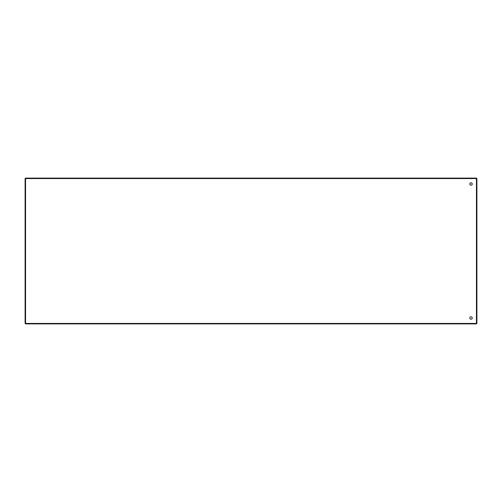 <?xml version="1.0" encoding="UTF-8"?>
<svg xmlns="http://www.w3.org/2000/svg" width="502" height="502" viewBox="0 0 502 502"><rect width="100%" height="100%" fill="white"/><g stroke="black" fill="none" stroke-linecap="round" stroke-linejoin="round"><path stroke-width="0.38" stroke-dasharray="2.51 1.88" d="M472.225 317.998A1.205 1.205 0 0 1 471.014 319.209A1.205 1.205 0 0 1 469.809 317.998A1.205 1.205 0 0 1 471.014 316.793A1.205 1.205 0 0 1 472.225 317.998M472.225 184.002A1.205 1.205 0 0 1 471.014 185.207A1.205 1.205 0 0 1 469.809 184.002A1.205 1.205 0 0 1 471.014 182.791A1.205 1.205 0 0 1 472.225 184.002M448.38 178.116L444.759 178.116L448.38 178.116L448.38 178.568L445.964 178.568L448.38 178.568L448.38 178.116M174.345 178.116L176.754 178.116L173.134 178.116L174.345 178.116L174.345 178.568L173.134 178.568L176.754 178.568L174.345 178.568L174.345 178.116M176.754 178.116L177.965 178.116L176.754 178.116L176.754 178.568L177.965 178.568L176.754 178.568L176.754 178.116M53.62 178.116L56.036 178.116L52.415 178.116L53.62 178.116L53.62 178.568L52.415 178.568L56.036 178.568L53.62 178.568L53.62 178.116M56.036 178.116L57.241 178.116L56.036 178.116L56.036 178.568L57.241 178.568L56.036 178.568L56.036 178.116M25.552 178.116L476.448 178.116L476.448 178.568L25.552 178.568L25.552 178.116L25.552 178.568L476.417 178.568L476.448 323.432L25.583 323.432L25.583 178.568M327.655 178.116L324.035 178.116L327.655 178.116L327.655 178.568L325.246 178.568L327.655 178.568L327.655 178.116M445.964 178.568L444.759 178.568L445.964 178.568L445.964 178.116L445.964 178.568M325.246 178.568L324.035 178.568L325.246 178.568L325.246 178.116L325.246 178.568M448.38 323.884L445.964 323.884L449.585 323.432L445.964 323.432L448.38 323.432L448.38 323.884M445.964 323.884L444.759 323.884L445.964 323.884L445.964 323.432L444.759 323.432L445.964 323.432L445.964 323.884M176.754 323.884L173.134 323.884L177.965 323.884L176.754 323.884L176.754 323.432L173.134 323.432L177.965 323.432L176.754 323.432L176.754 323.884M56.036 323.884L52.415 323.884L57.241 323.884L56.036 323.884L56.036 323.432L52.415 323.432L57.241 323.432L56.036 323.432L56.036 323.884M476.448 323.884L25.552 323.884L25.552 323.432L476.448 323.432L476.448 323.884L476.417 323.432M327.655 323.884L325.246 323.884L328.866 323.432L325.246 323.432L327.655 323.432L327.655 323.884M325.246 323.884L324.035 323.884L325.246 323.884L325.246 323.432L324.035 323.432L325.246 323.432L325.246 323.884M476.448 323.432L476.9 323.432L476.448 323.432L476.448 178.568L476.9 178.568L476.417 178.568L476.448 178.116M25.552 178.568L25.1 178.568L25.552 178.568L25.552 323.432L25.1 323.432L25.583 323.432L25.552 323.884M25.1 323.432L25.1 178.568M25.1 297.473L25.1 293.852L25.1 298.684L25.1 297.473L25.552 297.473L25.552 293.852L25.552 298.684L25.552 297.473L25.1 297.473M25.1 206.937L25.1 203.316L25.1 208.148L25.1 206.937L25.552 206.937L25.552 203.316L25.552 208.148L25.552 206.937L25.1 206.937M476.9 178.568L476.9 323.432M476.9 295.063L476.9 297.473L476.9 293.852L476.9 295.063L476.448 295.063L476.448 293.852L476.448 297.473L476.448 295.063L476.9 295.063M476.9 297.473L476.9 298.684L476.9 297.473L476.448 297.473L476.448 298.684L476.448 297.473L476.9 297.473M476.9 204.527L476.9 206.937L476.9 203.316L476.9 204.527L476.448 204.527L476.448 203.316L476.448 206.937L476.448 204.527L476.9 204.527M476.9 206.937L476.9 208.148L476.9 206.937L476.448 206.937L476.448 208.148L476.448 206.937L476.9 206.937M25.1 204.527L25.552 204.527L25.1 204.527M25.1 295.063L25.552 295.063L25.1 295.063M53.62 323.884L53.62 323.432L53.62 323.884M174.345 323.884L174.345 323.432L174.345 323.884M476.448 208.148L476.9 208.148M476.448 203.316L476.9 203.316M25.1 203.316L25.552 203.316M25.1 208.148L25.552 208.148M476.448 298.684L476.9 298.684M476.448 293.852L476.9 293.852M25.1 293.852L25.552 293.852M25.1 298.684L25.552 298.684M57.241 323.884L57.241 323.432M52.415 323.884L52.415 323.432M52.415 178.568L52.415 178.116M57.241 178.568L57.241 178.116M177.965 323.884L177.965 323.432M173.134 323.884L173.134 323.432M173.134 178.568L173.134 178.116M177.965 178.568L177.965 178.116M444.759 323.884L444.759 323.432M449.585 323.884L449.585 323.432M449.585 178.568L449.585 178.116M444.759 178.568L444.759 178.116M324.035 323.884L324.035 323.432M328.866 323.884L328.866 323.432M328.866 178.568L328.866 178.116M324.035 178.568L324.035 178.116"/><path stroke-width="0.75" d="M472.225 317.998A1.205 1.205 0 0 1 471.014 319.209A1.205 1.205 0 0 1 469.809 317.998A1.205 1.205 0 0 1 471.014 316.793A1.205 1.205 0 0 1 472.225 317.998M472.225 184.002A1.205 1.205 0 0 1 471.014 185.207A1.205 1.205 0 0 1 469.809 184.002A1.205 1.205 0 0 1 471.014 182.791A1.205 1.205 0 0 1 472.225 184.002M25.552 178.116L476.448 178.116L476.448 323.432L25.552 323.432L25.552 178.568L476.448 178.568L476.448 323.884L25.552 323.884L25.552 178.116M25.552 178.568L25.1 178.568L25.1 323.432L25.552 323.432M476.448 323.432L476.9 323.432L476.9 178.568L476.448 178.568M476.417 323.432L25.583 323.432M25.583 178.568L476.417 178.568"/></g></svg>
